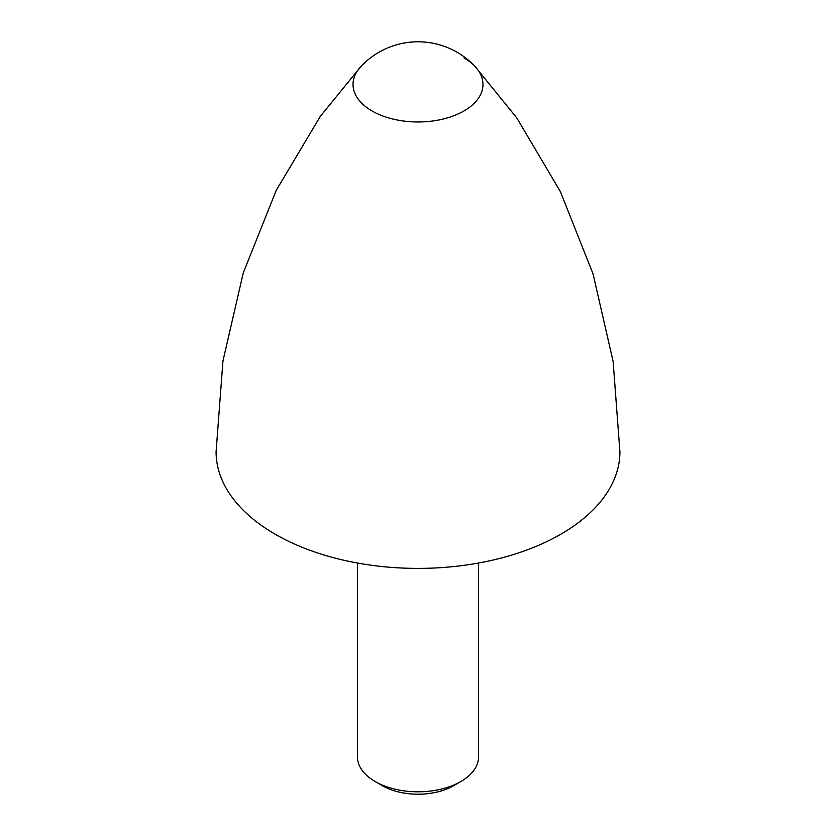<?xml version="1.0" encoding="UTF-8"?>
<svg xmlns="http://www.w3.org/2000/svg" width="836" height="836" viewBox="0 0 836 836"><rect width="100%" height="100%" fill="white"/><g stroke="black" fill="none" stroke-linecap="round" stroke-linejoin="round"><path stroke-width="1.25" d="M460.835 781.545L453.697 785.662A50.473 29.145 0 0 1 382.303 785.662L375.165 781.545A60.568 34.976 0 0 0 460.835 781.545A60.568 34.976 0 0 0 478.568 756.81L478.568 563.025M357.432 563.025L357.432 756.81A60.568 34.976 0 0 0 375.165 781.545L382.303 785.662M360.797 66.661A64.978 37.515 -0 0 0 372.051 110.979A64.978 37.515 -0 0 0 463.949 110.979A64.978 37.515 -0 0 0 475.203 66.661A78.239 78.239 0 0 0 360.797 66.661L320.261 116.434L276.235 190.347L243.266 272.902L222.951 360.995L216.085 451.827A201.915 116.57 0 0 0 275.232 534.256A201.915 116.57 0 0 0 495.267 559.524A201.915 116.57 0 0 0 619.915 451.827L613.133 361.518L593.048 273.894L560.433 191.726L516.867 118.033L475.203 66.661A64.978 37.515 -0 0 0 463.949 57.924"/></g></svg>
